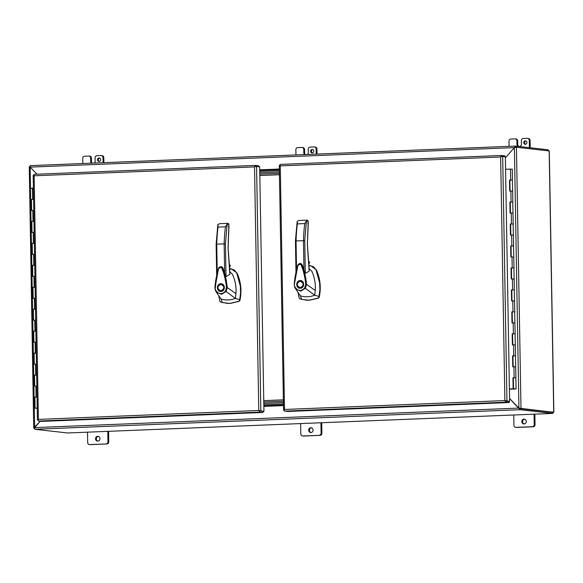 <?xml version="1.0" encoding="UTF-8"?>
<svg xmlns="http://www.w3.org/2000/svg" width="583" height="583" viewBox="0 0 583 583"><rect width="100%" height="100%" fill="white"/><g stroke="black" fill="none" stroke-linecap="round" stroke-linejoin="round"><path stroke-width="0.87" d="M505.993 401.162L509.097 401.512L509.119 402.554L506.015 402.204A1.574 0.605 -92.3 0 1 505.519 401.534L505.993 401.162L504.893 400.587L505.731 401.126L504.9 400.587L509.622 401.425L505.978 401.155M509.622 401.425L505.352 156.783L501.642 156.455L500.644 156.995A1.574 0.605 -92.3 0 1 500.644 156.995L501.234 156.04A1.574 0.605 -92.3 0 1 501.671 155.479A1.574 0.605 -92.3 0 1 501.708 155.479L504.812 155.829L504.827 156.725M284.373 410.053L284.511 409.463A1.574 0.605 87.7 0 0 284.511 409.47L284.169 410.454A1.574 0.605 87.7 0 0 284.657 411.124L287.769 411.474L509.119 402.554M505.519 401.534L504.893 400.587L500.644 157.002L280.263 165.878L280.102 165.412M280.263 165.878L284.511 409.463L504.893 400.587M501.635 155.479L280.357 164.399A1.574 0.605 87.7 0 0 280.321 164.399A1.574 0.605 87.7 0 0 279.884 164.96L280.255 165.878L279.286 165.448L283.557 410.089L284.511 409.47M284.249 410.184L283.557 410.089M504.9 400.587L505.731 401.126M501.234 156.04L501.409 156.579M283.761 410.038L284.285 410.046M280.051 165.412L279.49 165.404M512.173 169.128L505.57 169.259M509.761 180.125L512.464 180.081L509.761 180.125L509.95 191.071M512.967 355.863L512.566 355.841L512.756 366.824L515.627 366.838M513.346 377.835L515.919 377.799L513.346 377.842L513.536 388.825L515.372 388.81M512.18 333.877L515.051 333.833L512.18 333.877L512.377 344.859L515.241 344.874M512.566 355.841L515.532 355.827L512.96 355.87L513.149 366.809M511.801 311.905L514.665 311.869L511.801 311.905L511.991 322.887L514.862 322.902M511.415 289.94L514.286 289.897L511.415 289.94L511.612 300.923L514.476 300.937M511.036 267.969L513.9 267.932L511.036 267.969L511.225 278.951L514.089 278.966M510.65 246.004L513.514 245.96L510.65 246.004L510.839 256.986L513.71 257.001M510.263 224.032L513.135 223.996L510.263 224.032L510.46 235.015L513.324 235.029M509.885 202.068L512.749 202.024L509.885 202.068L510.074 213.05L512.945 213.065M509.498 180.096L509.688 191.078L512.559 191.093M510.147 202.097L510.336 213.035M510.533 224.061L510.723 235.007M510.912 246.033L511.102 256.972M511.298 267.998L511.488 278.944M511.677 289.97L511.874 300.908M512.063 311.934L512.253 322.88M512.45 333.906L512.639 344.844M512.829 355.87L513.018 366.816M513.215 377.842L513.404 388.825L509.404 388.985M513.404 388.825L509.404 388.948M512.953 377.813L513.142 388.795M515.817 377.828L516.108 388.781L514.14 389.182M514.687 388.868L515.554 388.89M514.687 389.153L515.401 388.868M516.108 388.781L513.536 388.825M515.438 355.856L515.919 377.799M513.149 366.86L515.722 366.809M515.051 333.891L515.532 355.827M512.77 344.888L515.343 344.844M514.665 311.92L515.153 333.862M512.384 322.924L514.957 322.873M514.286 289.955L514.767 311.89M511.998 300.952L514.578 300.908M513.9 267.983L514.381 289.926M511.619 278.987L514.191 278.936M513.514 246.019L514.002 267.954M511.233 257.016L513.805 256.972M513.135 224.047L513.616 245.99M510.854 235.051L513.426 235M512.749 202.082L513.229 224.018M510.468 213.079L513.04 213.035M512.37 180.111L512.851 202.053M510.081 191.115L512.654 191.064M514.097 389.029L509.411 389.218M514.097 388.985L509.404 389.174M255.514 165.397L34.237 174.317A1.574 0.605 87.7 0 0 34.2 174.317A1.574 0.605 87.7 0 0 33.763 174.878L34.142 175.804L33.165 175.374L37.436 420.008L38.398 419.388L38.048 420.372A1.574 0.605 87.7 0 0 38.544 421.043L41.648 421.4L262.999 412.473L259.894 412.123A1.574 0.605 -92.3 0 1 259.406 411.452L258.779 410.505L263.946 411.394L259.675 166.753L255.288 166.498M255.121 165.958L255.522 166.374L254.523 166.92L255.121 165.958A1.574 0.605 -92.3 0 1 255.551 165.397A1.574 0.605 -92.3 0 1 255.587 165.397L258.692 165.747L258.714 166.643M258.779 410.505L262.984 411.43L258.772 410.505L254.523 166.913L34.142 175.804L38.391 419.381L258.772 410.505L259.61 411.051L258.779 410.505M38.128 420.103L37.436 420.008M263.946 411.394L262.984 411.43L262.999 412.473M259.406 411.452L259.61 411.051M37.647 419.964L38.172 419.971M38.259 419.971L38.391 419.388M33.931 175.33L33.377 175.323M33.989 175.33L34.142 175.796M36.11 408.064L37.232 408.013M36.124 408.107L37.225 407.976M30.746 199.466L32.619 199.313L32.429 188.331L33.391 188.294M31.132 221.438L33.005 221.285L32.808 210.303L30.935 210.448M31.511 243.403L33.384 243.249L33.195 232.267L31.322 232.42M31.897 265.374L33.77 265.221L33.581 254.239L31.708 254.385M32.276 287.339L34.157 287.186L33.96 276.204L32.087 276.357M32.663 309.311L34.535 309.158L34.346 298.175L32.473 298.328M33.049 331.275L34.922 331.122L34.725 320.14L32.852 320.293M33.428 353.247L35.301 353.094L35.111 342.112L33.238 342.265M33.814 375.212L35.687 375.058L35.497 364.076L33.625 364.229M34.2 397.183L36.073 397.03L35.876 386.048L34.003 386.201M32.247 188.338L31.234 188.36M31.19 188.345L32.429 188.316M32.313 188.018L31.599 188.302M37.232 408.202L35.14 408.195L37.232 408.166M30.556 188.484L32.429 188.367M32.808 210.332L30.841 210.427L30.644 199.444L33.122 199.371M33.195 232.304L31.22 232.391L31.03 221.409L33.508 221.343M33.581 254.268L31.606 254.363L31.416 243.381L33.887 243.308M33.96 276.24L31.992 276.335L31.795 265.345L34.273 265.28M34.346 298.204L32.371 298.299L32.182 287.317L34.652 287.244M34.732 320.176L32.757 320.271L32.561 309.281L35.038 309.216M35.111 342.141L33.136 342.236L32.947 331.253L35.425 331.18M35.497 364.113L33.523 364.207L33.333 353.218L35.803 353.152M35.876 386.077L33.909 386.172L33.712 375.19L36.19 375.117M34.288 408.144L34.098 397.154L36.569 397.089M283.447 403.997L263.829 404.784L283.447 403.997M263.808 403.414L283.425 402.62L263.808 403.414M259.756 171.336L279.374 170.542M279.395 171.919L259.785 172.706L279.395 171.919M279.425 173.289L259.807 174.077L279.425 173.289M263.786 402.044L283.404 401.25M279.446 174.718L259.829 175.505M283.404 401.213L263.786 402M263.756 400.63L283.374 399.836M279.446 174.66L259.829 175.454M309.128 270.687L307.35 244.539L308.218 221.081L307.336 220.25L308.137 221.19L306.41 220.993L304.749 240.619L295.515 240.99M309.056 266.555L309.187 271.066M298.11 292.535L299.108 297.898L299.917 298.817L301.761 299.392L309.07 300.223L318.158 298.081L318.93 297.097L319.878 289.62L319.63 282.821L316.037 269.842L313.625 266.81L308.954 265.382M305.368 300.085L309.405 300.26L318.5 298.117L319.273 297.133C321.211 287.63 320.249 278.543 316.38 269.878L310.309 265.433M300.107 280.569C304.683 280.168 304.829 288.279 300.245 288.257C295.668 288.651 295.523 280.54 300.107 280.569L300.609 280.583M300.872 280.627L297.454 282.981M300.23 287.703C296.266 285.67 296.23 283.469 300.121 281.115C304.086 283.156 304.122 285.349 300.23 287.703L303.422 285.903M309.143 271.219L305.324 273.332L301.455 263.88C300.602 263.166 299.502 263.378 298.146 264.522C296.696 267.626 294.495 278.208 294.24 284.898L294.896 287.747L295.238 287.434L294.269 284.905L297.279 268.523C297.512 265.28 298.744 263.939 300.966 264.507L302.912 269.652C304.479 275.387 305.412 280.306 305.718 284.395L306.556 284.366L305.412 288.25L300.821 291.128L295.8 289.081L294.903 287.754L294.269 284.905L297.869 265.185L301.455 263.88L302.286 264.988C304.479 271.226 305.907 277.69 306.563 284.373L315.272 290.465C315.636 284.803 314.878 279.344 312.991 274.097L311.803 271.182L309.143 268.661M301.761 299.392L300.303 295.807L295.792 289.073M315.272 290.465L314.66 295.231L319.069 296.448M300.515 296.332L300.303 295.807C304.618 297.119 308.939 297.09 313.275 295.727L314.66 295.231L304.763 287.871L305.718 284.395M300.245 288.257L299.742 288.235M295.705 288.949L294.896 287.747L295.238 287.434C298.204 291.318 301.382 291.464 304.763 287.871M306.41 220.993L304.741 223.588A81.416 31.285 87.7 0 0 303.459 240.553L303.969 269.9M306.403 220.972L306.68 220.163L307.467 220.257M307.605 220.935L308.137 221.19L307.605 220.935M308.167 224.032L307.635 222.895M308.524 261.927L309.486 262.037L308.83 261.68L309.668 262.765L308.669 263.137M296.55 269.718L296.047 240.852A81.416 31.285 -92.3 0 1 297.337 223.887L297.17 221.343L299.013 220.476L306.68 220.163M295.982 272.166L295.443 240.954L297.17 221.343M297.206 285.189L300.005 288.257M303.677 283.688L301.076 281.188L300.121 281.115M229.826 273.886L228.04 247.739L228.908 224.273L228.157 223.449L228.835 224.382L227.108 224.185L225.446 243.818L216.213 244.19M229.753 269.747L229.381 269.594L229.804 269.761L229.884 274.265M218.8 295.727L219.806 301.09L220.614 302.009L222.451 302.592L229.76 303.415L238.855 301.28L239.628 300.296L240.575 292.819L240.327 286.02L236.734 273.041L234.315 270.009L229.644 268.574M226.058 303.284L230.103 303.452L239.198 301.316L239.963 300.332C241.909 290.83 240.947 281.742 237.07 273.077L230.999 268.632M220.804 283.761C225.381 283.367 225.519 291.478 220.935 291.449C216.359 291.85 216.22 283.732 220.804 283.761L221.307 283.783M221.569 283.819L218.151 286.173M220.928 290.902C216.963 288.862 216.92 286.668 220.811 284.315C224.776 286.348 224.819 288.549 220.928 290.902L224.12 289.095M214.967 288.111L218.567 268.377L222.145 267.072L222.983 268.18C225.176 274.425 226.598 280.889 227.253 287.572L235.962 293.664C236.334 288.002 235.576 282.544 233.688 277.289L232.493 274.374L229.84 271.86M229.833 274.418L226.015 276.524L222.189 267.101M222.451 302.592L221.001 299.006L215.601 290.946L214.959 288.104L215.338 288.082L216.249 279.825L217.969 271.714C218.21 268.471 219.441 267.138 221.664 267.706L223.602 272.851C225.169 278.587 226.109 283.498 226.415 287.587L227.253 287.572L226.109 291.449L235.357 298.43L239.759 299.64M222.145 267.072L222.145 267.072C221.3 266.365 220.199 266.577 218.844 267.714C217.393 270.818 215.185 281.407 214.93 288.097L215.936 290.633C218.902 294.517 222.072 294.663 225.461 291.07L226.109 291.449L221.518 294.328L216.402 292.149M235.962 293.664L235.357 298.43L233.972 298.926C229.629 300.281 225.308 300.311 221.001 299.006L221.212 299.531M226.415 287.587L225.461 291.07M220.935 291.449L220.432 291.434M214.93 288.097L215.593 290.939L215.936 290.633L215.593 290.939L216.49 292.28M227.108 224.185L225.439 226.787A81.416 31.285 87.7 0 0 224.149 243.745L224.659 273.099M228.157 223.449L227.377 223.362L227.1 224.164M228.296 224.134L228.835 224.382L228.296 224.134M228.864 227.232L228.332 226.087M229.221 265.119L230.183 265.229L229.527 264.871L230.365 265.965L229.359 266.336M217.248 272.917L216.738 244.044A81.416 31.285 -92.3 0 1 218.027 227.086L217.867 224.542L219.711 223.668L227.377 223.362M216.679 275.358L216.133 244.146L217.867 224.542M217.896 288.388L220.702 291.449M224.368 286.887L221.773 284.387L220.811 284.315M523.76 142.631A1.72 1.581 96.5 0 1 525.538 140.86A1.72 1.581 96.5 0 1 526.93 142.507A1.72 1.581 96.5 0 1 525.152 144.278A1.72 1.581 96.5 0 1 523.76 142.631M525.56 144.263A1.72 1.581 96.5 0 1 525.932 140.962M310.63 151.223A1.72 1.581 96.5 0 1 312.408 149.452A1.72 1.581 96.5 0 1 313.8 151.092A1.72 1.581 96.5 0 1 312.022 152.863A1.72 1.581 96.5 0 1 310.63 151.223M312.422 152.855A1.72 1.581 96.5 0 1 312.801 149.547M97.492 159.815A1.72 1.581 96.5 0 1 99.278 158.037A1.72 1.581 96.5 0 1 100.67 159.684A1.72 1.581 96.5 0 1 98.884 161.455A1.72 1.581 96.5 0 1 97.492 159.815M99.292 161.447A1.72 1.581 96.5 0 1 99.664 158.139M308.677 430.218A2.405 2.215 96.5 0 1 311.169 427.74A2.405 2.215 96.5 0 1 313.115 430.043A2.405 2.215 96.5 0 1 310.622 432.52A2.405 2.215 96.5 0 1 308.677 430.218M311.023 432.528A2.405 2.215 96.5 0 1 311.555 427.82M95.539 438.81A2.405 2.215 96.5 0 1 98.031 436.324A2.405 2.215 96.5 0 1 99.984 438.627A2.405 2.215 96.5 0 1 97.492 441.112A2.405 2.215 96.5 0 1 95.539 438.81M97.893 441.12A2.405 2.215 96.5 0 1 98.425 436.412M524.073 423.943A2.405 2.215 -83.5 0 0 524.299 419.148A2.405 2.215 -83.5 0 0 521.807 421.458A2.405 2.215 -83.5 0 0 524.073 423.943M548.195 150.691L548.18 149.802L548.399 150.72M548.18 149.802L515.445 146.078L515.467 147.127L514.782 147.652L515.401 147.127M552.873 411.933L552.786 413.42L552.764 412.37L520.029 408.654L553.85 412.232L549.288 150.968L515.438 147.127M552.786 413.42L67.555 432.972L552.801 413.42L520.051 409.696L520.029 408.654L519.329 408.122L520.998 408.617L516.429 147.084L514.381 147.601L515.445 146.078L30.199 165.638L30.127 167.117L29.267 166.723L30.054 166.687M549.164 150.808L553.733 412.334L519.489 408.224M519.329 408.122L520.029 408.654M67.555 432.972L34.82 429.256L520.051 409.696L509.571 398.51L518.928 408.078L34.674 427.594L34.82 429.256M34.601 428.337L33.836 428.25L34.608 428.221M34.331 408.158L34.667 427.594L40.227 421.232L33.712 428.082L29.267 166.723M30.498 188.44L30.127 167.117L514.381 147.601L505.366 157.913L514.381 147.601L518.928 408.078M30.127 167.117L37.05 174.2L30.127 167.117M259.741 170.331L279.359 169.544M283.469 405.039L263.851 405.834M513.754 414.994L513.936 425.379A2.062 1.902 -83.5 0 0 515.875 427.361L532.366 426.698A2.062 1.902 -83.5 0 0 534.239 424.562L534.057 414.178M534.844 414.141L535.034 424.65A2.062 1.902 96.5 0 1 533.161 426.792L516.669 427.456A2.062 1.902 96.5 0 1 516.4 427.441L515.605 427.354M524.161 423.936A2.405 2.215 96.5 0 1 524.693 419.235M87.494 432.171L87.676 442.563A2.062 1.902 96.5 0 0 89.345 444.538L90.139 444.625A2.062 1.902 -83.5 0 0 90.401 444.632L106.9 443.969A2.062 1.902 -83.5 0 0 108.766 441.834L108.584 431.325M90.401 444.632L89.614 444.545A2.062 1.902 96.5 0 1 89.345 444.538M89.614 444.545L106.9 443.969M108.766 441.834L107.972 441.746A2.062 1.902 96.5 0 1 106.106 443.882M107.972 441.746L107.789 431.354M300.624 423.586L300.806 433.971A2.062 1.902 96.5 0 0 302.475 435.946L303.269 436.033A2.062 1.902 -83.5 0 0 303.539 436.048L320.031 435.377A2.062 1.902 -83.5 0 0 321.896 433.242L321.714 422.733M303.539 436.048L302.745 435.953A2.062 1.902 96.5 0 1 302.475 435.946M302.745 435.953L320.031 435.377M321.896 433.242L321.102 433.154A2.062 1.902 96.5 0 1 319.236 435.29M321.102 433.154L320.92 422.762M91.444 158.117A2.062 1.902 -83.5 0 0 89.775 156.142L88.98 156.055A2.062 1.902 96.5 0 1 90.649 158.029L90.708 161.462L91.502 161.549L91.444 158.117L90.649 158.029M92.107 163.138A2.398 2.208 96.5 0 1 91.502 161.549M103.803 157.621A2.062 1.902 -83.5 0 0 102.134 155.646L101.34 155.559A2.062 1.902 96.5 0 1 103.009 157.527L103.803 157.621L103.891 162.664M82.801 163.517L82.713 158.35A2.062 1.902 96.5 0 1 84.579 156.208L88.711 156.047A2.062 1.902 96.5 0 1 88.98 156.055M91.429 163.167A2.398 2.208 96.5 0 1 90.708 161.462M101.34 155.559A2.062 1.902 96.5 0 0 101.07 155.544L96.946 155.712A2.062 1.902 96.5 0 0 95.08 157.847L95.138 161.28A2.398 2.208 96.5 0 1 94.482 163.043M103.104 162.693L103.009 157.527M304.574 149.525A2.062 1.902 -83.5 0 0 302.905 147.557L302.111 147.463A2.062 1.902 96.5 0 1 303.779 149.437L303.838 152.87L304.632 152.957L304.574 149.525L303.779 149.437M305.237 154.546A2.398 2.208 96.5 0 1 304.632 152.957M316.933 149.029A2.062 1.902 -83.5 0 0 315.265 147.054L314.47 146.967A2.062 1.902 96.5 0 1 316.146 148.942L316.933 149.029L317.028 154.072M295.938 154.925L295.843 149.758A2.062 1.902 96.5 0 1 297.709 147.623L301.841 147.455A2.062 1.902 96.5 0 1 302.111 147.463M304.559 154.575A2.398 2.208 96.5 0 1 303.838 152.87M314.47 146.967A2.062 1.902 96.5 0 0 314.201 146.952L310.076 147.12A2.062 1.902 96.5 0 0 308.21 149.255L308.269 152.688A2.398 2.208 96.5 0 1 307.613 154.451M316.234 154.109L316.146 148.942M517.711 140.94A2.062 1.902 -83.5 0 0 516.035 138.965L515.241 138.871A2.062 1.902 96.5 0 1 516.917 140.846L516.975 144.278L517.77 144.373L517.711 140.94L516.917 140.846M519.096 146.493A2.398 2.208 96.5 0 1 517.77 144.373M530.071 140.437A2.062 1.902 -83.5 0 0 528.402 138.463L527.608 138.375A2.062 1.902 96.5 0 1 529.277 140.35L530.071 140.437L530.195 147.754M509.068 146.333L508.981 141.166A2.062 1.902 96.5 0 1 510.846 139.031L514.978 138.863A2.062 1.902 96.5 0 1 515.241 138.871M518.302 146.406A2.398 2.208 96.5 0 1 516.975 144.278M527.608 138.375A2.062 1.902 96.5 0 0 527.338 138.368L523.213 138.535A2.062 1.902 96.5 0 0 521.348 140.671L521.406 144.103A2.398 2.208 96.5 0 1 519.555 146.544M529.4 147.667L529.277 140.35M284.657 411.124L506.015 402.204M506.962 401.119L502.692 156.484M510.679 180.052L510.489 169.063M514.133 377.762L513.944 366.78M513.747 355.798L513.557 344.808M513.368 333.826L513.171 322.844M512.982 311.861L512.792 300.872M512.603 289.889L512.406 278.907M512.217 267.925L512.027 256.935M511.83 245.953L511.641 234.971M511.451 223.989L511.255 212.999M511.065 202.017L510.876 191.035M260.841 411.037L256.571 166.403M38.544 421.043L259.894 412.123M34.885 397.074L35.082 408.064M31.438 199.364L31.628 210.346M31.817 221.329L32.014 232.318M32.203 243.3L32.393 254.283M32.59 265.265L32.779 276.255M32.969 287.237L33.165 298.219M33.355 309.201L33.544 320.191M33.741 331.173L33.931 342.155M34.12 353.138L34.31 364.127M34.506 375.109L34.696 386.092M304.749 240.619L305.324 273.332M308.188 223.865L308.137 221.19M309.056 266.577L307.401 244.554L308.254 223.471M308.655 263.028L309.384 263.108M304.741 223.588L297.337 223.887M309.668 262.765L308.611 262.649M225.446 243.818L226.015 276.524M228.879 227.057L228.835 224.382M229.753 269.776L228.091 247.746L228.951 226.67M229.345 266.22L230.081 266.307M225.439 226.787L218.027 227.086M230.365 265.965L229.301 265.841M515.343 146.085L30.214 165.638M279.352 169.041L259.734 169.835M263.859 406.387L283.476 405.6M516.669 427.456L515.875 427.361M533.161 426.792L532.366 426.698M535.034 424.65L534.239 424.562M280.321 164.399L501.671 155.479M512.275 169.099L512.464 180.081M512.574 333.906L512.763 344.844M512.195 311.934L512.384 322.873M511.808 289.97L511.998 300.908M511.422 267.998L511.619 278.936M511.043 246.033L511.233 256.972M510.657 224.061L510.846 235M510.278 202.097L510.468 213.035M509.892 180.125L510.081 191.064M34.2 174.317L255.551 165.397M30.644 199.444L30.454 188.455M31.03 221.409L30.841 210.427M31.416 243.381L31.22 232.391M31.795 265.345L31.606 254.363M32.182 287.317L31.992 276.335M32.561 309.281L32.371 298.299M32.947 331.253L32.757 320.271M33.333 353.218L33.136 342.236M33.712 375.19L33.523 364.207M34.098 397.154L33.909 386.172M552.771 412.647L552.64 412.196"/></g></svg>
